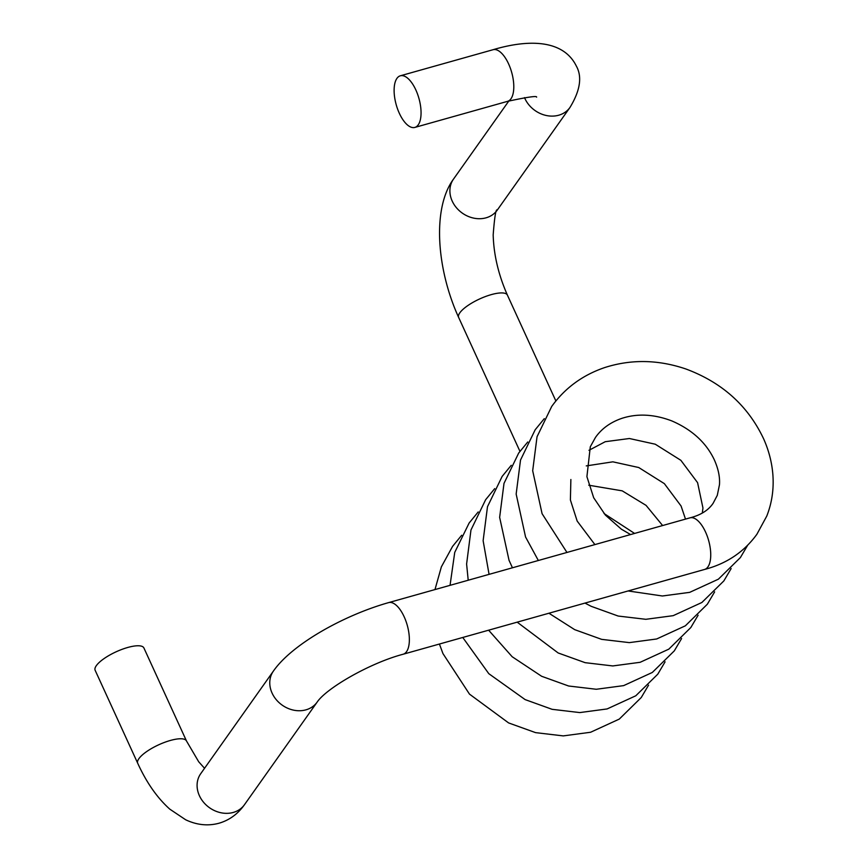 <?xml version="1.0" encoding="UTF-8"?>
<svg xmlns="http://www.w3.org/2000/svg" width="868" height="868" viewBox="0 0 868 868"><rect width="100%" height="100%" fill="white"/><g stroke="black" fill="none" stroke-linecap="round" stroke-linejoin="round"><path stroke-width="1.3" d="M415.848 89.947A26.81 11.794 -105.7 0 0 400.322 75.798A26.81 11.794 -105.7 0 0 399.323 113.274A26.81 11.794 -105.7 0 0 414.85 127.422A26.81 11.794 -105.7 0 0 415.848 89.947M186.479 740.957A26.81 8.072 -24.6 0 0 170.367 740.458A26.81 8.072 -24.6 0 0 137.719 763.276L95.144 670.28A26.81 8.072 -24.6 0 1 127.78 647.463A26.81 8.072 -24.6 0 1 143.904 647.962L186.479 740.957L198.696 761.768L204.555 768.288M388.636 602.609C343.5 615.369 291.952 644.349 273.398 671.094A26.81 22.687 -144.7 0 0 272.096 693.12A26.81 22.687 -144.7 0 0 293.883 710.208A26.81 22.687 -144.7 0 0 317.156 702.093C326.466 688.161 370.007 662.957 403.153 654.233A26.81 11.794 -105.7 0 0 406.539 651.673A26.81 11.794 -105.7 0 0 404.152 616.757A26.81 11.794 -105.7 0 0 388.636 602.609L690.017 517.838A26.81 11.794 74.3 0 1 690.244 517.784A26.81 11.794 74.3 0 1 705.532 531.997A26.81 11.794 74.3 0 1 707.919 566.902A26.81 11.794 74.3 0 1 704.534 569.462A26.81 11.794 74.3 0 1 704.404 569.495C726.559 563.733 744.06 551.983 756.896 534.265L766.769 516.069C771.945 502.908 773.974 489.031 772.856 474.438C771.88 462.329 768.809 450.481 763.656 438.893C748.021 405.736 722.089 382.43 685.861 368.976C658.291 359.602 631.307 359.102 604.909 367.5C582.721 375.009 564.992 387.985 551.712 406.441L537.042 436.734L532.681 470.738L542.077 513.682L566.956 552.449M414.85 127.422L507.585 101.339A26.81 11.794 -105.7 0 0 508.583 63.863A26.81 11.794 -105.7 0 0 493.057 49.715C527.69 39.385 563.039 39.158 576.287 65.957C582.341 76.731 580.225 90.576 569.961 107.469A26.81 22.687 35.3 0 1 558.721 115.216A26.81 22.687 35.3 0 1 524.89 98.496A26.81 22.687 35.3 0 1 524.511 97.617M519.943 451.327L458.651 317.449A26.81 8.072 -24.6 0 1 491.288 294.621A26.81 8.072 -24.6 0 1 507.411 295.12C498.482 274.885 493.74 254.812 493.176 234.924C494.576 216.674 495.943 208.396 497.277 210.078L569.961 107.469M458.651 317.449C436.778 269.633 431.884 208.526 453.519 179.079A26.81 22.687 35.3 0 0 456.394 207.68A26.81 22.687 35.3 0 0 486.037 217.825A26.81 22.687 35.3 0 0 497.277 210.078M317.156 702.093L244.472 804.701A26.81 22.687 -144.7 0 1 233.242 812.448A26.81 22.687 -144.7 0 1 199.412 795.717A26.81 22.687 -144.7 0 1 200.714 773.703L200.682 773.746M137.719 763.276C146.54 782.61 157.238 797.898 169.813 809.16L185.676 819.783C196.852 825.056 207.973 826.195 219.029 823.222C229.326 820.217 237.81 814.054 244.472 804.701M493.057 49.715L400.322 75.798M507.411 295.12L555.867 400.962M273.398 671.094L200.714 773.703M648.559 685.156L641.268 697.503L619.275 719.095L590.598 732.256L563.256 735.901L535.578 732.635L508.605 722.925L469.479 694.118L442.962 653.593L439.414 644.034M434.976 589.567L441.367 566.858L452.597 546.352L461.689 535.263M665.083 661.828L657.781 674.186L635.799 695.778L607.112 708.939L579.781 712.585L552.102 709.319L525.129 699.597L488.792 673.676L462.763 637.47M450.047 585.336L454.734 552.395L469.121 523.035L478.203 511.946M681.597 638.512L674.306 650.87L652.313 672.461L623.636 685.622L596.294 689.268L568.616 686.002L541.643 676.28L512.174 656.74L488.619 630.19M468.21 580.225L466.604 564.016L470.966 530.012L485.635 499.718L494.717 488.63M698.122 615.195L690.82 627.542L668.827 649.145L640.15 662.295L612.808 665.94L585.14 662.675L558.157 652.964L517.176 622.161M489.064 574.356L483.129 540.699L487.49 506.695L502.16 476.391L511.241 465.313M714.635 591.878L707.344 604.226L685.351 625.817L656.664 638.978L629.333 642.624L601.654 639.358L574.681 629.647L548.934 613.231M512.446 567.78L509.039 560.316L499.642 517.371L504.004 483.378L518.673 453.074L527.755 441.986M731.149 568.551L723.858 580.909L701.865 602.5L673.188 615.662L645.846 619.307L618.168 616.041L591.195 606.32L584.989 603.086M538.344 560.5L525.563 536.999L516.156 494.055L520.518 460.051L535.187 429.758L544.279 418.669M747.673 545.234L740.371 557.592L718.389 579.184L689.702 592.345L662.371 595.99L628.106 590.956M604.041 513.52L634.573 533.429M588.764 485.212L622.215 490.843L646.052 505.36L662.62 525.541M586.269 465.899L612.873 461.83L638.74 467.526L664.345 483.628L681.065 505.99L685.503 519.107M588.971 450.308L605.246 441.704L629.398 438.514L655.253 444.21L680.859 460.311L697.59 482.673L702.95 508.008L702.31 513.075M630.58 534.558L621.38 529.187L605.43 515.136L593.69 497.755L586.909 476.662L590.305 446.749L595.47 437.439C601.622 428.684 610.388 422.336 621.759 418.387C637.307 413.32 653.973 414.144 671.767 420.893C691.785 429.551 705.89 442.365 714.104 459.356C718.259 468.525 720.049 476.966 719.474 484.691L717.283 495.357L713.138 503.266C708.462 510.2 700.834 515.039 690.244 517.784M594.895 544.594L577.177 521.071L570.395 499.99L570.873 479.505M403.153 654.233L704.534 569.462M453.519 179.079L508.832 100.992M507.585 101.339C527.484 97.042 537.162 95.643 536.608 97.151"/></g></svg>
